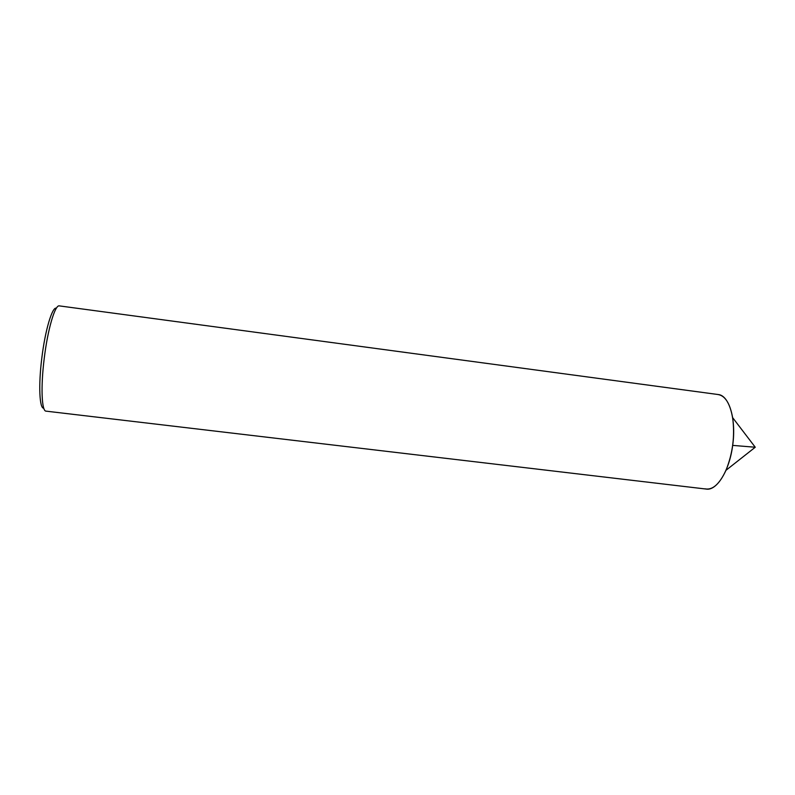 <?xml version="1.0" encoding="UTF-8"?>
<svg xmlns="http://www.w3.org/2000/svg" width="795" height="795" viewBox="0 0 795 795"><rect width="100%" height="100%" fill="white"/><g stroke="black" fill="none" stroke-linecap="round" stroke-linejoin="round"><path stroke-width="1.19" d="M732.672 445.389C736.438 419.353 729.124 395.284 718.213 394.539L59.327 305.886C55.074 304.475 47.71 329.309 44.212 358.565C40.634 386.996 41.698 411.383 46.031 411.144L706.278 489.074C716.732 490.962 729.452 470.769 732.672 445.389L755.25 447.237L732.632 417.633C735.027 435.769 732.811 453.319 725.984 470.292C719.485 484.234 712.469 490.406 704.927 488.806M56.395 308.172C52.291 306.443 45.146 330.163 41.797 358.207C38.369 385.456 39.482 408.779 43.765 408.193M717.676 394.489C724.98 395.423 729.959 403.144 732.632 417.633M755.25 447.237L725.984 470.292"/></g></svg>
